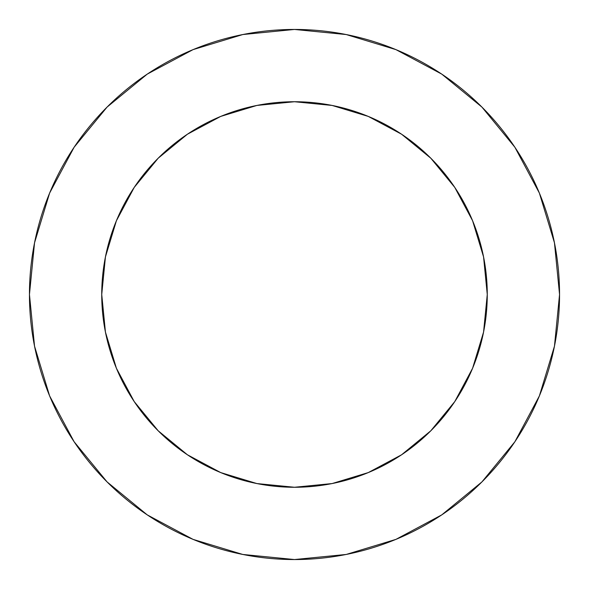 <?xml version="1.0" encoding="UTF-8"?>
<svg xmlns="http://www.w3.org/2000/svg" width="589" height="589" viewBox="0 0 589 589"><rect width="100%" height="100%" fill="white"/><g stroke="black" fill="none" stroke-linecap="round" stroke-linejoin="round"><path stroke-width="0.88" d="M101.735 294.5A192.765 192.765 0 0 1 294.5 101.735A192.765 192.765 0 0 1 487.265 294.5A192.765 192.765 0 0 1 294.5 487.265A192.765 192.765 0 0 1 101.735 294.5L105.438 332.108L116.408 368.265L134.226 401.595L158.198 430.802L187.405 454.774L220.735 472.592L256.892 483.562L294.5 487.265L332.108 483.562L368.265 472.592L401.595 454.774L430.802 430.802L454.774 401.595L472.592 368.265L483.562 332.108L487.265 294.5L483.562 256.892L472.592 220.735L454.774 187.405L430.802 158.198L401.595 134.226L368.265 116.408L332.108 105.438L294.5 101.735L256.892 105.438L220.735 116.408L187.405 134.226L158.198 158.198L134.226 187.405L116.408 220.735L105.438 256.892L101.735 294.5M559.55 294.5A265.05 265.05 0 0 0 294.5 29.45A265.05 265.05 0 0 0 29.45 294.5A265.05 265.05 0 0 1 294.5 29.45A265.05 265.05 0 0 1 559.55 294.5A265.05 265.05 0 0 1 294.5 559.55A265.05 265.05 0 0 1 29.45 294.5A265.05 265.05 0 0 0 294.5 559.55A265.05 265.05 0 0 0 559.55 294.5L554.455 242.793L539.377 193.067L514.882 147.243L481.92 107.08L441.757 74.118L395.933 49.623L346.207 34.545L294.5 29.45L242.793 34.545L193.067 49.623L147.243 74.118L107.08 107.08L74.118 147.243L49.623 193.067L34.545 242.793L29.45 294.5L34.545 346.207L49.623 395.933L74.118 441.757L107.08 481.92L147.243 514.882L193.067 539.377L242.793 554.455L294.5 559.55L346.207 554.455L395.933 539.377L441.757 514.882L481.92 481.92L514.882 441.757L539.377 395.933L554.455 346.207L559.55 294.5M514.882 147.243L481.92 107.08L441.824 74.17M147.243 74.118L107.08 107.08L74.17 147.176M74.118 441.757L107.08 481.92L147.176 514.83M441.757 514.882L481.92 481.92L514.83 441.824"/></g></svg>
